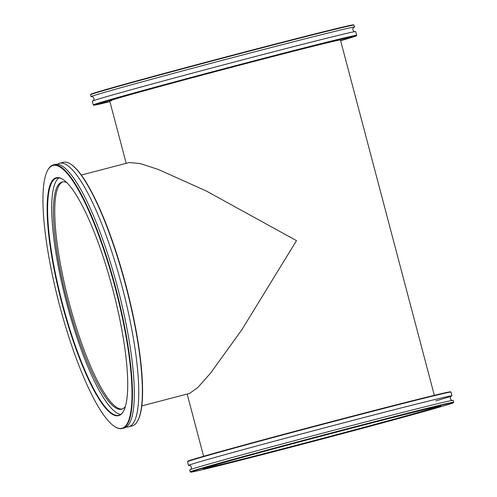 <?xml version="1.0" encoding="UTF-8"?>
<svg xmlns="http://www.w3.org/2000/svg" width="497" height="497" viewBox="0 0 497 497"><rect width="100%" height="100%" fill="white"/><g stroke="black" fill="none" stroke-linecap="round" stroke-linejoin="round"><path stroke-width="0.75" d="M62.852 181.871A117.441 25.185 -104.7 0 0 69.207 303.002A117.441 25.185 -104.7 0 0 122.25 409.037A117.441 25.185 75.3 0 1 69.207 303.002A117.441 25.185 75.3 0 1 62.852 181.871M81.39 175.037L129.183 162.538L139.905 163.482L157.965 169.322L206.305 191.003L296.51 240.654L241.884 329.704L210.492 373.235L197.93 387.387L189.556 393.425L141.763 405.919M356.697 35.306L355.715 31.584A136.234 1.584 165.2 0 0 251.849 57.428A136.234 1.584 165.2 0 0 92.287 101.183L93.268 104.904A136.234 1.584 -14.8 0 1 252.836 61.15A136.234 1.584 -14.8 0 1 356.697 35.306A136.234 1.584 -14.8 0 1 356.697 35.324L356.43 35.784A135.861 1.578 165.2 0 0 252.855 61.541A135.861 1.578 165.2 0 0 93.74 105.19A135.861 1.578 165.2 0 0 109.912 101.68M434.328 395.32L340.445 39.99A119.323 1.385 165.2 0 0 249.475 62.628A119.323 1.385 165.2 0 0 109.719 100.953A119.323 1.385 165.2 0 0 111.595 100.705M109.899 101.643A134.265 1.559 -14.8 0 1 95.275 104.749A134.265 1.559 -14.8 0 1 252.526 61.64A134.265 1.559 -14.8 0 1 354.877 36.157A134.265 1.559 -14.8 0 1 340.625 40.679M96.356 104.264A133.886 1.553 165.2 0 0 100.63 103.407M340.588 40.537A128.81 1.497 165.2 0 0 349.615 37.586A128.81 1.497 165.2 0 0 251.414 62.001A128.81 1.497 165.2 0 0 100.556 103.388A128.81 1.497 165.2 0 0 109.862 101.494M349.801 37.076A129.189 1.497 -14.8 0 1 349.888 37.107A129.189 1.497 -14.8 0 1 349.882 37.126L349.615 37.586M340.638 40.717A135.861 1.578 165.2 0 0 356.43 35.784M90.584 94.716L90.852 94.256A135.861 1.578 -14.8 0 1 249.972 50.638A135.861 1.578 -14.8 0 1 353.541 24.85L353.994 25.117A136.234 1.584 165.2 0 0 250.146 50.98A136.234 1.584 165.2 0 0 90.584 94.716A136.234 1.584 165.2 0 0 90.578 94.734L91.088 96.642A136.234 1.584 165.2 0 0 91.92 96.598M353.771 27.416A136.234 1.584 165.2 0 0 354.516 27.043L354.013 25.136A136.234 1.584 165.2 0 0 353.994 25.117M354.516 27.043A136.234 1.584 165.2 0 0 250.65 52.887A136.234 1.584 165.2 0 0 91.088 96.642M100.556 103.388L100.096 103.121A129.189 1.497 -14.8 0 1 100.083 103.109A129.189 1.497 -14.8 0 1 100.145 103.034M349.559 37.635A133.886 1.553 165.2 0 0 353.696 36.275M93.74 105.19L93.281 104.923A136.234 1.584 -14.8 0 1 93.268 104.904M57.528 164.234A136.234 29.211 75.3 0 1 59.64 163.246A136.234 29.211 75.3 0 1 121.951 286.092A136.234 29.211 75.3 0 1 128.568 426.848A136.234 29.211 75.3 0 1 126.244 427.022M66.865 182.629A117.441 25.185 -104.7 0 0 62.175 182.008A117.441 25.185 -104.7 0 0 67.878 303.35A117.441 25.185 -104.7 0 0 121.597 409.255A117.441 25.185 -104.7 0 0 125.381 406.409M112.589 288.701A122.989 26.372 75.3 0 1 123.399 411.41A122.989 26.372 75.3 0 1 62.305 304.872A122.989 26.372 75.3 0 1 62.69 179.243A122.989 26.372 75.3 0 1 112.589 288.701M62.908 179.374A122.61 26.291 -104.7 0 0 56.782 178.075A122.61 26.291 -104.7 0 0 62.734 304.754A122.61 26.291 -104.7 0 0 118.82 415.318A122.61 26.291 -104.7 0 0 123.523 411.187M70.326 163.886L70.754 164.153A135.861 29.13 75.3 0 1 125.871 285.073A135.861 29.13 75.3 0 1 137.818 420.617L137.576 421.065A136.234 29.211 -104.7 0 0 125.592 285.141A136.234 29.211 -104.7 0 0 70.326 163.886A136.234 29.211 -104.7 0 0 63.281 162.295L59.64 163.246M115.217 287.856A135.861 29.13 -104.7 0 0 47.724 170.173A135.861 29.13 -104.7 0 0 59.671 305.723A135.861 29.13 -104.7 0 0 114.788 426.637A135.861 29.13 -104.7 0 0 115.217 287.856M47.724 170.173L47.973 169.732A136.234 29.211 75.3 0 1 53.334 164.892A136.234 29.211 75.3 0 1 115.652 287.738A136.234 29.211 75.3 0 1 122.268 428.501A136.234 29.211 75.3 0 1 115.223 426.904L114.788 426.637M120.759 414.405A122.61 26.291 75.3 0 1 66.822 303.692A122.61 26.291 75.3 0 1 58.926 177.92M53.334 164.892L55.198 164.408A136.234 29.211 75.3 0 1 117.516 287.254A136.234 29.211 75.3 0 1 124.132 428.01L122.268 428.501M128.568 426.848L132.208 425.898A136.234 29.211 -104.7 0 0 137.576 421.065M189.357 465.378A136.234 1.584 -14.8 0 1 188.518 465.416A136.234 1.584 -14.8 0 1 348.086 421.661A136.234 1.584 -14.8 0 1 451.953 395.817A136.234 1.584 -14.8 0 1 435.794 400.874M347.179 429.346A122.989 1.429 -14.8 0 1 440.932 405.999A122.989 1.429 -14.8 0 1 296.895 445.517A122.989 1.429 -14.8 0 1 203.13 468.826A122.989 1.429 -14.8 0 1 347.179 429.346M204.298 468.323A122.61 1.423 165.2 0 0 296.877 445.126A122.61 1.423 165.2 0 0 439.665 406.142M187.543 461.676L187.81 461.216A135.861 1.578 -14.8 0 1 346.931 417.598A135.861 1.578 -14.8 0 1 450.493 391.81L450.953 392.077A136.234 1.584 165.2 0 0 347.099 417.94A136.234 1.584 165.2 0 0 187.543 461.676A136.234 1.584 165.2 0 0 187.537 461.694L188.518 465.416M349.807 428.501A135.861 1.578 165.2 0 0 190.699 472.15A135.861 1.578 165.2 0 0 294.261 446.362A135.861 1.578 165.2 0 0 453.382 402.744A135.861 1.578 165.2 0 0 349.807 428.501M190.699 472.15L190.239 471.883A136.234 1.584 -14.8 0 1 190.227 471.864A136.234 1.584 -14.8 0 1 349.789 428.11A136.234 1.584 -14.8 0 1 453.655 402.266A136.234 1.584 -14.8 0 1 453.649 402.284L453.382 402.744M190.227 471.864L189.717 469.957A136.234 1.584 -14.8 0 1 349.285 426.202A136.234 1.584 -14.8 0 1 453.152 400.358L453.655 402.266M451.953 395.817L450.965 392.096A136.234 1.584 165.2 0 0 450.953 392.077M109.719 100.953L126.195 163.32M187.158 394.053L203.596 456.283M355.013 31.628C354.535 31.988 353.814 31.417 352.845 29.913C352.926 28.143 353.274 27.292 353.883 27.347L353.883 27.347M91.79 96.598L91.79 96.598C92.262 96.238 92.989 96.809 93.958 98.313C93.939 99.965 93.598 100.823 92.914 100.872M190.351 469.653C190.966 469.708 191.308 468.857 191.388 467.087C190.562 465.658 189.835 465.086 189.22 465.372M451.313 396.128L451.319 396.128C450.704 396.066 450.363 396.923 450.282 398.687C451.245 400.191 451.972 400.762 452.45 400.402"/></g></svg>
